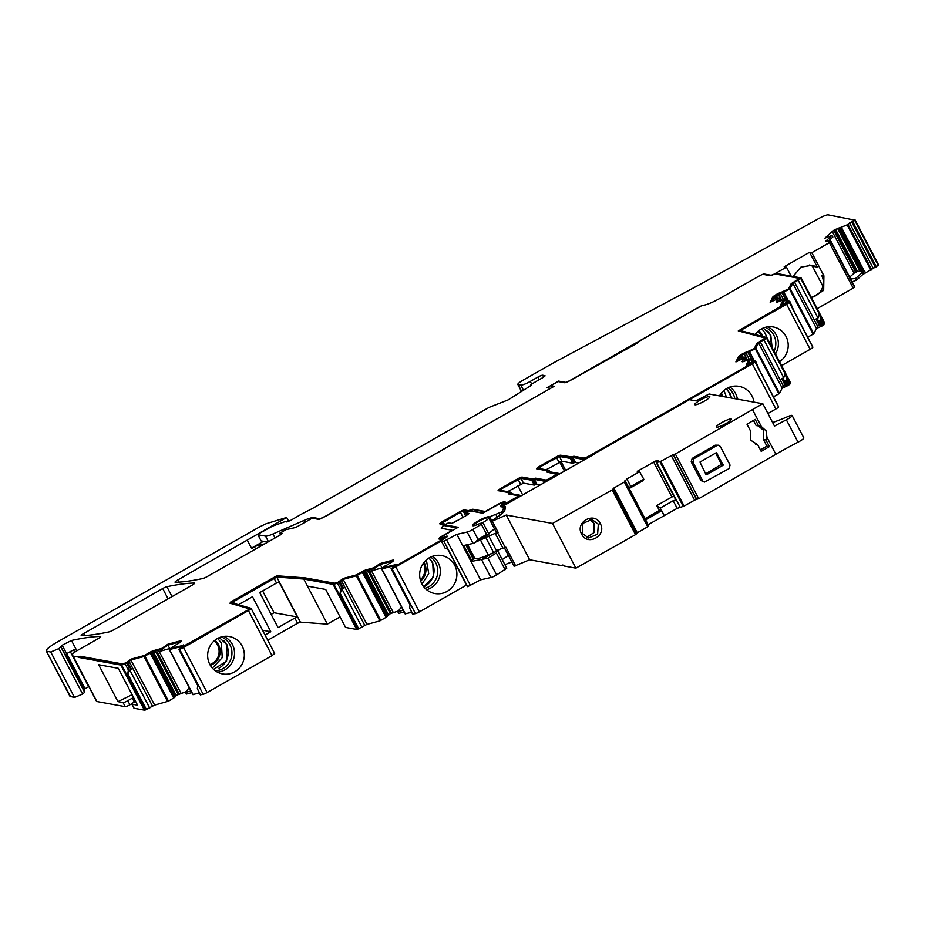 <?xml version="1.0" encoding="UTF-8"?>
<svg xmlns="http://www.w3.org/2000/svg" width="925" height="925" viewBox="0 0 925 925"><rect width="100%" height="100%" fill="white"/><g stroke="black" fill="none" stroke-linecap="round" stroke-linejoin="round"><path stroke-width="1.39" d="M212.334 668.104L222.266 657.629L221.318 643.095L217.722 638.4M210.333 665.341A14.384 13.863 100.3 0 0 214.877 640.273M209.883 664.555A13.644 13.158 100.3 0 0 214.172 640.863M230.429 603.343L231.366 602.325L229.863 603.181L249.889 608.904L180.109 648.159L178.791 649.327L179.612 649.246A4.267 0.705 152.4 0 0 183.532 647.488L248.443 610.558A4.267 0.705 152.4 0 0 251.103 608.372A4.267 0.705 152.4 0 0 250.987 608.292L231.597 602.718L276.795 577.073L303.782 579.05L333.116 584.38L356.692 629.462A4.267 0.705 152.4 0 0 357.501 629.347L366.971 624.398L379.886 620.895L386.037 617.345L390.373 613.633L398.386 610.997M183.532 647.488L207.108 692.571L272.008 655.64L274.667 653.455L251.103 608.372M242.153 646.032A19.009 18.327 -79.7 0 1 240.569 666.567A19.009 18.327 -79.7 0 1 221.861 673.793A19.009 18.327 -79.7 0 1 209.825 664.439A19.009 18.327 -79.7 0 1 210.958 644.54A19.009 18.327 -79.7 0 1 228.648 636.412A19.009 18.327 -79.7 0 1 242.153 646.032M824.603 322.998A4.267 0.705 152.4 0 1 824.753 323.091A4.267 0.705 152.4 0 1 824.73 323.276L822.915 325.6L816.37 328.548L813.769 333.809L807.687 337.209M812.774 347.072L812.809 347.337A4.267 0.705 152.4 0 1 810.173 349.326L781.556 365.618M790.378 382.626A4.267 0.705 152.4 0 1 790.493 382.707A4.267 0.705 152.4 0 1 790.47 382.904L788.655 385.239L782.111 388.188L779.509 393.449L773.427 396.848M778.515 406.711L778.549 406.988A4.267 0.705 152.4 0 1 775.902 408.966L767.923 413.51M466.535 585.051L419.395 611.888A4.267 0.705 152.4 0 1 415.464 613.633L412.573 614.142L409.625 607.991L412.943 614.327M411.602 612.304L405.3 613.842M401.508 606.939L397.808 611.737L398.721 613.402L404.132 611.945M340.053 616.906L327.346 624.132L307.482 586.138L325.692 589.433L345.568 627.439L356.692 629.462M327.346 624.132L300.371 622.155L297.561 623.277L294.832 618.062L278.043 627.612L259.74 592.59L276.529 583.039L273.997 578.194M267.764 640.239L297.561 623.277M207.108 692.571A4.267 0.705 152.4 0 1 203.176 694.328L200.286 694.837L197.337 688.686L200.644 695.01M199.314 692.987L193.001 694.536M189.22 687.622L185.52 692.432L186.434 694.097L191.833 692.628M153.943 652.923L176.166 695.438L186.087 691.68M176.166 695.438L174.802 697.3L168.477 701.185L154.672 705.093L145.213 710.042A4.267 0.705 152.4 0 1 144.392 710.146L134.113 708.284A4.267 0.705 152.4 0 1 133.963 708.192A4.267 0.705 152.4 0 1 133.975 708.018M132.09 703.578L129.939 704.804A4.267 0.705 152.4 0 1 125.199 706.665L96.871 701.532A8.533 1.422 152.4 0 1 96.558 701.347A8.533 1.422 152.4 0 1 96.535 701.277L72.844 655.952M88.823 686.558L84.071 689.345L84.638 692.339L60.877 646.887L58.876 648.622L50.748 652.021L46.863 651.316C45.013 650.333 48.366 647.315 56.911 642.251L259.89 526.718L266.157 523.735L286.669 517.48L177.704 580.01L178.814 582.126M70.624 696.768L46.25 650.957L70.011 696.421L74.509 697.473L82.637 694.074L84.638 692.339M249.889 608.904L180.41 648.379M149.11 652.749L144.786 655.825L131.466 659.433L125.835 663.341L122.424 664.266L80.047 656.241L122.227 663.896L125.65 662.971L131.281 659.062L144.589 655.443L149.11 652.749A4.694 0.786 152.4 0 1 153.908 650.541L161.875 648.379L167.783 644.274L180.213 640.909A4.718 0.786 152.4 0 1 181.277 640.886A4.718 0.786 152.4 0 1 181.277 641.002L181.231 641.245A4.718 0.786 152.4 0 1 179.855 642.54L179.658 642.678A4.718 0.786 152.4 0 1 176.652 644.424L170.836 648.332L184.04 645.211M183.589 645.303L170.836 648.332M180.213 640.898L180.41 641.279A4.718 0.786 152.4 0 1 181.254 641.152M180.41 641.279L167.98 644.644L162.072 648.749L154.105 650.911A4.694 0.786 152.4 0 0 149.307 653.119M127.326 662.786L130.899 660.068L126.887 663.26L121.638 664.959A4.267 0.705 152.4 0 1 120.828 665.063L78.787 657.444L80.244 656.611M130.899 660.068L154.672 705.093M179.727 642.632L179.277 642.054L167.876 645.153L161.968 649.257L152.972 651.697L144.034 656.507L131.107 660.011M172.906 646.529L169.333 649.593L192.909 694.675M182.803 646.193L169.333 649.593M339.625 582.091L343.187 579.385L339.174 582.565L333.925 584.265A4.267 0.705 152.4 0 1 333.116 584.38M343.187 579.385L366.971 624.398M392.015 561.938L391.576 561.371L380.175 564.458L374.255 568.563L365.271 571.002L356.322 575.812L343.395 579.316M385.193 565.846L381.632 568.91L405.196 613.992M395.102 565.51L381.632 568.91M442.162 536.569A5.966 0.994 152.4 0 0 439.04 539.021L440.103 539.217A4.313 0.717 152.4 0 0 442.902 538.35L445.815 537.529L391.078 568.632L410.041 604.904M441.329 540.905L395.831 566.805A4.267 0.705 152.4 0 1 391.899 568.551L391.078 568.632M447.688 536.581L446.081 537.032M441.745 538.766L440.682 538.57A4.267 0.705 152.4 0 1 440.531 538.489A4.267 0.705 152.4 0 1 440.786 537.992M462.847 516.936L460.396 512.242L441.456 523.411L445.572 524.197L444.543 525.666L457.008 527.921M460.396 512.242L463.24 511.12L467.252 511.849L470.64 510.808L483.104 513.063M445.838 525.897L445.63 524.452L448.509 522.81L451.573 523.365L454.522 522.186L467.483 514.809L468.987 513.444L465.899 512.913L467.946 511.745L470.42 510.982L482.815 513.236L496.644 505.362A6.394 1.064 152.4 0 1 503.281 502.761L504.137 502.911L500.552 505.524L502.518 504.784M502.344 490.701L501.408 488.897L499.893 490.262L510.762 492.227L509.779 493.418L519.468 495.176A6.394 1.064 152.4 0 1 519.7 495.303A6.394 1.064 152.4 0 1 515.711 498.575L501.523 506.067M501.408 488.897L520.925 478.294L531.736 480.248L534.373 479.37L545.137 481.324L557.544 475.092M540.778 468.825L539.83 467.021L538.327 468.385L549.138 470.339L548.155 471.53L558.908 473.473L557.405 474.837M539.83 467.021L559.359 456.418L570.228 458.384L572.76 463.228L575.408 462.35L578.842 462.974M753.713 361.421L755.494 360.854L754.985 361.895A4.267 0.705 152.4 0 1 752.337 363.883L589.676 456.476A6.394 1.064 152.4 0 1 582.565 459.262L572.876 457.505L570.228 458.384M748.961 359.524L750.695 358.946L748.186 364.022M744.232 361.328L745.712 357.408L743.862 358.287M737.907 360.981L741.191 355.535L742.821 358.646M764.524 274.609L764.212 274.008A4.267 0.705 152.4 0 0 759.471 275.87L720.101 298.278L759.471 275.87A4.267 0.705 152.4 0 1 762.824 274.297L770.086 275.615A5.122 0.856 152.4 0 0 774.803 273.904L799.535 278.39L791.164 283.697L788.574 288.912L781.267 292.288A4.718 0.786 152.4 0 0 778.515 293.341L778.249 293.468A4.718 0.786 152.4 0 0 775.162 295.191L774.352 295.734A4.718 0.786 152.4 0 0 772.733 297.122L770.178 302.29L778.064 298.532L776.433 301.839A4.694 0.786 152.4 0 0 776.41 302.047A4.694 0.786 152.4 0 0 778.734 301.585L783.186 299.804L780.446 305.331L789.106 301.203L789.765 301.215L789.245 302.255A4.267 0.705 152.4 0 1 786.597 304.244L740.324 330.583L766.802 337.544A4.267 0.705 152.4 0 1 766.929 337.625A4.267 0.705 152.4 0 1 766.906 337.822L758.593 343.002L755.32 348.806L741.191 355.535M783.232 299.885L784.967 299.272L782.446 304.383M784.967 299.272L786.585 302.417L784.967 299.272M778.492 301.689L779.972 297.769L778.122 298.648M772.178 301.33L775.462 295.896L777.081 299.006M775.474 274.031L776.907 273.534L801.027 277.916A4.267 0.705 152.4 0 1 801.177 278.009A4.267 0.705 152.4 0 1 801.166 278.194L792.864 283.362L789.58 289.167L775.462 295.896M799.535 278.39L799.397 279.442L791.361 284.067L788.771 289.282L781.463 292.658A4.718 0.786 152.4 0 0 778.711 293.711L778.445 293.838A4.718 0.786 152.4 0 0 775.358 295.561L774.549 296.104A4.718 0.786 152.4 0 0 772.93 297.492L770.675 302.047M778.064 298.532L776.653 302.163M783.186 299.804L780.943 305.1M439.04 539.021A5.966 0.994 152.4 0 1 438.82 538.905A5.966 0.994 152.4 0 1 442.555 535.852L452.337 530.279L441.248 528.268L443.803 524.625L439.907 523.92A4.267 0.717 152.4 0 1 439.757 523.827A4.267 0.717 152.4 0 1 442.416 521.654L459.748 511.791A4.267 0.717 152.4 0 1 464.489 509.929L468.385 510.635L472.872 509.247L485.313 511.502L497.65 504.495A5.966 0.994 152.4 0 1 504.275 501.882L505.339 502.078A4.313 0.717 152.4 0 1 505.501 502.171A4.313 0.717 152.4 0 1 504.483 503.292L502.518 504.807L503.755 504.495L514.994 498.101A4.694 0.786 152.4 0 0 517.919 495.708A4.694 0.786 152.4 0 0 517.757 495.615L508.137 493.869L508.866 492.632L498.251 490.712A4.267 0.717 152.4 0 1 498.101 490.62A4.267 0.717 152.4 0 1 500.76 488.446L517.445 478.953A4.267 0.717 152.4 0 1 522.186 477.092L532.731 479L535.621 478.167L546.386 480.121L556.757 474.386L546.502 471.981L547.23 470.756L536.685 468.836A4.267 0.717 152.4 0 1 536.535 468.744A4.267 0.717 152.4 0 1 539.194 466.57L555.879 457.077A4.267 0.717 152.4 0 1 560.619 455.216L571.708 456.915A5.608 0.937 152.4 0 1 574.124 456.303L583.814 458.06A4.694 0.786 152.4 0 0 589.028 456.013L753.077 362.646L753.702 361.397L746.186 364.97L748.926 359.443L744.475 361.236A4.694 0.786 152.4 0 1 742.139 361.698A4.694 0.786 152.4 0 1 742.162 361.49L743.804 358.183L735.907 361.929L738.462 356.772A4.718 0.786 152.4 0 1 740.081 355.373L740.902 354.83A4.718 0.786 152.4 0 1 743.989 353.107L744.255 352.98A4.718 0.786 152.4 0 1 747.007 351.928L754.314 348.552L756.893 343.337L765.276 338.03L738.277 330.93L788.158 302.14L787.545 303.377L738.855 331.081M765.276 338.03L765.125 339.082L757.089 343.707L754.511 348.922L747.203 352.298A4.718 0.786 152.4 0 0 744.452 353.35L744.186 353.477A4.718 0.786 152.4 0 0 741.098 355.2L740.278 355.743A4.718 0.786 152.4 0 0 738.659 357.142L736.404 361.687M743.804 358.183L742.382 361.802M748.926 359.443L746.683 364.739M753.702 361.397L753.274 363.016L589.225 456.395A4.694 0.786 152.4 0 1 584.01 458.442L574.321 456.684A5.608 0.937 152.4 0 0 571.893 457.285L560.804 455.586A4.267 0.717 152.4 0 0 556.064 457.447L539.391 466.94A4.267 0.717 152.4 0 0 536.789 468.859M547.288 470.86L546.675 472.004M557.289 473.982L546.582 480.491L535.818 478.537L532.927 479.381L522.371 477.462A4.267 0.717 152.4 0 0 517.63 479.323L500.957 488.816A4.267 0.717 152.4 0 0 498.355 490.736M508.923 492.748L508.299 493.892M517.954 495.985A4.694 0.786 152.4 0 1 518.116 496.078A4.694 0.786 152.4 0 1 515.19 498.471L503.952 504.877L502.518 504.807M505.432 502.425L504.472 502.252A5.966 0.994 152.4 0 0 500.228 503.628M485.278 511.837L473.068 509.617L468.582 511.005L464.685 510.299A4.267 0.717 152.4 0 0 459.945 512.161L442.613 522.024A4.267 0.717 152.4 0 0 440.011 523.943M443.803 524.625L441.653 528.348M441.202 540.639L392.709 567.684M231.366 602.325L230.464 602.152L276.795 575.778L305.042 577.859L334.526 583.201L337.937 582.276L343.568 578.368L356.888 574.76L361.397 572.055A4.694 0.786 152.4 0 1 366.196 569.846L374.163 567.684L380.071 563.579L392.501 560.215A4.718 0.786 152.4 0 1 393.564 560.192A4.718 0.786 152.4 0 1 393.576 560.307L393.518 560.55A4.718 0.786 152.4 0 1 392.154 561.845L391.957 561.984A4.718 0.786 152.4 0 1 388.939 563.73L383.123 567.649L396.328 564.528M395.877 564.62L383.123 567.649M392.501 560.215L392.697 560.585A4.718 0.786 152.4 0 1 393.541 560.457M392.697 560.585L380.267 563.949L374.359 568.066L366.392 570.216A4.694 0.786 152.4 0 0 361.594 572.425L357.085 575.13L343.765 578.738L338.134 582.658L334.723 583.582L305.227 578.229L276.991 576.159L231.1 602.268M798.321 280.437L818.001 318.061L815.989 319.021L819.804 321.033L820.683 318.431L823.99 324.767M820.382 320.755L822.915 325.6M821.573 326.074L819.319 325.403L817.573 326.224L816.37 328.548M807.12 335.995L807.745 337.186M788.655 385.239L786.123 380.395L786.412 378.071L789.73 384.407M786.123 380.395L784.747 380.499L787.476 385.713M764.062 340.076L783.741 377.712L781.729 378.66L784.747 380.499M787.314 385.713L785.059 385.043L783.313 385.864L782.111 388.188M772.849 395.634L773.473 396.825M397.808 611.737L403.254 610.269M380.175 564.458L382.025 567.834L374.972 569.858L374.255 568.563M339.174 582.565L341.522 587.04L342.377 586.843L343.649 588.358L342.134 589.41L340.088 593.226L358.796 629M303.782 579.05L307.482 586.138M185.52 692.432L190.955 690.952M167.876 645.153L169.738 648.529L162.684 650.553L161.968 649.257M126.887 663.26L129.222 667.734L130.09 667.538L131.35 669.053L129.847 670.105L127.8 673.92L146.508 709.695M132.09 694.663L117.961 701.647L98.674 664.751L118.307 668.324L137.594 705.208L131.963 704.179A4.267 0.705 152.4 0 1 131.812 704.098A4.267 0.705 152.4 0 1 134.483 701.913L135.559 701.312M117.961 701.647L123.06 702.572A4.267 0.705 152.4 0 0 127.789 700.711L133.535 697.45M80.047 656.241L78.59 657.074L73.098 656.068A8.533 1.422 152.4 0 1 72.797 655.894A8.533 1.422 152.4 0 1 72.774 655.825L72.52 654.484A8.533 1.422 152.4 0 1 77.873 650.206L98.038 638.724A4.267 0.705 -27.6 0 0 100.709 636.55A4.267 0.705 -27.6 0 0 100.409 636.446A287.224 47.892 -27.6 0 0 71.456 640.482L62.172 645.234L60.877 646.887M76.856 650.795L71.456 640.482M177.704 580.01A4.267 0.705 152.4 0 0 175.045 582.183A4.267 0.705 152.4 0 0 175.357 582.288A296.405 49.43 152.4 0 0 202.829 578.518A4.267 0.705 152.4 0 0 207.015 576.691L279.454 535.471A4.267 0.705 -27.6 0 0 282.125 533.286A4.267 0.705 -27.6 0 0 281.813 533.193A287.224 47.892 -27.6 0 0 279.651 533.262L280.472 534.847M264.596 543.923A287.224 47.892 -27.6 0 0 258.699 545.114A4.267 0.705 -27.6 0 0 254.514 546.929L251.669 548.548L247.391 540.35M279.651 533.262L286.103 529.597A296.405 49.43 -27.6 0 0 292.046 528.302A296.405 49.43 -27.6 0 0 294.439 527.747A4.267 0.705 -27.6 0 0 298.532 525.943L312.164 518.185L319.183 519.468L327.115 515.537L554.191 386.292L550.849 385.679L558.099 381.551L564.562 382.73A5.122 0.856 152.4 0 0 570.251 380.499L637.568 343.013L638.574 342.111L637.903 341.984L701.173 305.978A4.267 0.705 152.4 0 1 703.243 305.308A16.095 2.682 152.4 0 0 720.101 298.278A16.095 2.682 152.4 0 1 703.243 305.308A4.267 0.705 152.4 0 0 700.965 306.071L700.977 306.094M638.227 342.597L637.903 341.984M194.238 583.039A287.224 47.892 152.4 0 0 166.893 586.727A4.267 0.705 152.4 0 0 162.708 588.543L83.863 633.428A4.267 0.705 -27.6 0 0 81.192 635.602A4.267 0.705 -27.6 0 0 81.504 635.695A296.405 49.43 -27.6 0 0 109.034 631.902A4.267 0.705 -27.6 0 0 113.22 630.087L191.868 585.317A4.267 0.705 152.4 0 0 194.528 583.143A4.267 0.705 152.4 0 0 194.238 583.039L194.447 583.444M818.001 318.061L819.4 314.13L820.683 318.431M779.578 301.249L780.665 299.064L779.972 297.769M789.765 301.215L794.159 311.471L812.867 347.245M783.741 377.712L785.14 373.769L786.412 378.071M745.307 360.889L746.394 358.703L745.712 357.408M755.494 360.854L759.899 371.11L778.596 406.884M507.605 491.661L523.457 483.139L534.268 485.093L536.905 484.214L540.408 484.85M451.978 523.319L456.43 520.775M339.614 582.264L342.377 586.843M337.509 583.293L340.631 589.26L340.088 593.226M341.522 587.04L340.631 589.26M127.326 662.959L130.09 667.538M125.222 663.988L128.344 669.943L127.8 673.92M129.222 667.734L128.344 669.943M183.393 644.933L180.306 648.529M395.68 564.238L392.593 567.846M409.625 607.991L410.168 604.013L391.657 568.621M342.793 588.161L343.649 588.358L340.308 581.987M197.337 688.686L197.869 684.708L179.369 649.315M130.494 668.844L131.35 669.053L128.02 662.682M251.461 548.155L263.452 541.333M288.773 521.492L286.669 517.48M550.849 385.679L551.855 387.621M564.47 471.149L559.694 462.026M565.718 470.443L561.012 461.448M517.896 485.798L522.671 494.944M754.002 402.155A19.286 18.604 100.3 0 0 752.002 395.993A19.286 18.604 100.3 0 0 738.289 386.222A19.286 18.604 100.3 0 0 719.477 395.888M454.684 565.21A19.286 18.604 100.3 0 0 440.971 555.451A19.286 18.604 100.3 0 0 423.037 563.683A19.286 18.604 100.3 0 0 421.881 583.883A19.286 18.604 100.3 0 0 434.091 593.376A19.286 18.604 100.3 0 0 453.077 586.045A19.286 18.604 100.3 0 0 454.684 565.21M421.985 584.08L428.726 573.616L426.367 559.891M420.655 580.993A14.384 13.863 100.3 0 0 424.043 562.319M420.343 579.963A13.644 13.158 100.3 0 0 423.384 563.175M271.141 614.408L274.066 612.743L262.654 590.936M274.066 612.743L297.364 616.975L294.832 618.062M297.364 616.975L279.049 581.952L276.529 583.039M265.036 635.024L270.794 631.74L262.538 630.249M270.794 631.74L252.49 596.718L238.453 604.707M758.049 331.3L761.784 336.226M720.702 393.958L721.65 396.282M763.009 336.55A14.384 13.863 100.3 0 0 758.743 330.722M722.772 396.49A14.384 13.863 100.3 0 0 721.361 393.09M766.686 337.521A17.691 17.055 100.3 0 0 765.183 333.543A17.691 17.055 100.3 0 0 761.587 328.837M726.206 397.114A17.691 17.055 100.3 0 0 724.46 392.015A17.691 17.055 100.3 0 0 723.685 390.674M779.509 361.71A19.009 18.327 100.3 0 0 786.03 336.48A19.009 18.327 100.3 0 0 772.514 326.86A19.009 18.327 100.3 0 0 755.17 334.492M75.943 649.049A8.533 1.422 -27.6 0 0 66.658 653.802A4.267 0.705 -27.6 0 0 65.293 655.131L60.819 646.563M546.039 469.784L561.891 461.263L572.76 463.228M162.684 650.553L150.347 653.917L149.919 653.096M374.972 569.858L362.646 573.234L362.218 572.413M811.271 297.307A14.927 14.384 100.3 0 0 821.666 275.396L823.909 275.8L823.678 290.346L811.595 297.919L823.655 290.334L823.886 275.8L811.815 252.698L829.401 242.685L853.197 288.149L817.191 308.638M775.844 273.858L775.555 273.338L786.458 267.152L791.141 276.124M811.838 252.71L823.909 275.8L811.815 252.698L829.424 242.697M764.212 274.008L770.814 275.199A4.267 0.717 152.4 0 0 775.555 273.338L786.458 267.152M828.869 240.65L832.87 237.031L831.968 235.378L825.458 241.448L830.026 240.315L828.407 242.13L831.008 241.437L854.769 286.889L853.185 288.137M878.657 265.151L862.701 274.552L861.822 272.875L864.887 271.649L861.614 271.025L857.498 271.36L854.064 273.21L832.269 231.528L834.535 229.839L856.434 271.719M852.145 281.859L856.492 280.159L862.701 274.552M831.968 235.378L824.927 238.141L832.269 231.528M849.682 277.153L854.064 273.21M831.008 241.437L854.607 287.155M793.037 276.471L800.888 267.163L812.127 265.209L817.318 267.094L809.583 252.294L811.815 252.698L830.835 241.691M834.535 229.839L847.161 224.856L854.735 220.138L878.496 265.602M856.492 280.159L855.59 278.506L861.822 272.875M854.735 220.138L828.187 214.854A8.533 1.422 152.4 0 0 819.157 218.323L706.48 280.888A85.285 14.222 152.4 0 1 699.751 284.553L553.613 362.808A8.533 1.422 152.4 0 0 552.491 363.421L523.157 380.117A8.533 1.422 152.4 0 0 517.827 384.476A8.533 1.422 152.4 0 0 518.139 384.65L520.81 385.135A8.533 1.422 152.4 0 0 530.291 381.412L537.899 377.076A4.267 0.717 152.4 0 1 542.64 375.215L544.871 375.619A4.267 0.717 152.4 0 1 545.022 375.712A4.267 0.717 152.4 0 1 542.362 377.886L539.021 379.782A42.677 7.111 152.4 0 0 531.574 384.21L530.43 385.251L531.528 385.182L508.114 399.912L490.423 406.861A4.313 0.717 152.4 0 0 487.533 408.26L313.737 507.756A8.533 1.422 152.4 0 1 311.794 508.808L303.539 513.04A8.533 1.422 152.4 0 0 301.585 514.092L290.924 520.243L286.9 522.012L286.322 521.399A4.267 0.705 152.4 0 0 284.865 521.712L272.632 526.082L259.451 533.39L257.936 534.754L265.556 536.13A12.788 2.127 152.4 0 0 272.933 533.991L303.839 520.509A17.055 2.844 152.4 0 1 313.679 517.653L320.015 518.798L328.144 514.947M700.965 306.071A4.267 0.717 152.4 0 0 698.78 307.169L570.02 380.453A4.267 0.717 152.4 0 1 565.279 382.314L565.441 382.626M775.555 273.338L786.435 267.152L784.203 266.747L809.583 252.294M328.074 514.82L550.41 388.442M558.908 381.701L558.596 381.1L546.999 387.702L550.34 388.315M558.596 381.1L565.279 382.314M833.714 230.337L855.544 272.089M267.776 542.119L261.081 540.894L257.936 534.754M822.903 286.253L812.416 266.203A17.691 17.055 100.3 0 0 809.641 264.955M817.318 267.094L812.416 266.203M850.618 278.934L855.59 278.506M758.431 425.974L763.599 430.391L763.449 439.537L765.969 439.999L769.427 446.613A2558.411 426.645 152.4 0 1 761.194 451.377L757.737 444.763L750.325 439.953L750.429 430.784L746.972 424.182A2558.411 426.645 152.4 0 0 755.205 419.407L758.662 426.02L761.379 426.598L766.073 430.83L766.964 437.271L765.969 439.999M759.807 426.147L756.141 425.569L753.447 420.424M760.396 449.851L766.906 446.151L763.449 439.537M766.906 446.151L769.427 446.613M673.099 454.695L659.895 461.76L656.542 462.431L658.057 460.419L655.686 461.008L637.256 471.311L639.568 471.75L626.861 478.977L624.329 482.087L613.865 488.03L612.142 489.926A2558.411 426.645 152.4 0 1 552.514 523.446L506.264 515.052L492.262 521.168L490.701 521.538L495.106 518.509A17.055 2.844 152.4 0 0 500.714 514.635A27.288 4.556 152.4 0 0 504.934 509.872L505.524 507.143A17.055 2.844 152.4 0 0 505.489 506.715A17.055 2.844 152.4 0 0 504.877 506.368L503.142 506.056L592.601 455.135A4.267 0.705 152.4 0 0 594.266 454.083L594.948 453.585A4.267 0.705 152.4 0 1 596.613 452.522L689.426 399.692L696.005 400.883L709.07 394.004L762.824 403.751A85.285 14.222 152.4 0 0 752.487 409.578A2558.411 426.645 152.4 0 1 732.658 421.06A2558.411 426.645 152.4 0 1 724.044 426.032A2558.411 426.645 152.4 0 1 675.343 454.002L673.099 454.695L696.479 499.408L698.71 498.714A2558.411 426.645 152.4 0 0 747.423 470.744L756.037 465.772A2558.411 426.645 152.4 0 0 775.855 454.291A85.285 14.222 152.4 0 1 798.044 442.173A6.822 1.133 152.4 0 0 803.813 437.872L792.124 415.522A6.822 1.133 152.4 0 1 786.354 419.811L798.044 442.173M700.919 480.514L704.399 482.11L700.919 480.514L691.183 461.887L692.178 458.407A2558.411 426.645 152.4 0 0 715.222 445.179L718.609 445.214L715.222 445.179M762.824 403.751L774.503 426.101A85.285 14.222 152.4 0 1 786.354 419.811M755.471 444.358L757.737 444.763M729.374 421.395A8.533 1.422 152.4 0 1 722.749 425.222A8.533 1.422 152.4 0 1 716.297 427.026A8.533 1.422 152.4 0 1 724.957 420.944A8.533 1.422 152.4 0 1 731.409 419.129A8.533 1.422 152.4 0 1 729.374 421.395M707.648 396.825A8.533 1.422 152.4 0 1 709.833 396.709A8.533 1.422 152.4 0 1 709.729 397.195A8.533 1.422 152.4 0 1 702.699 402.04A8.533 1.422 152.4 0 1 695.022 404.792A8.533 1.422 152.4 0 1 694.721 404.607A8.533 1.422 152.4 0 1 699.08 400.826A8.533 1.422 152.4 0 1 707.648 396.825M639.568 471.75L643.823 479.243L628.722 487.602L648.356 525.099L647.708 526.799L636.388 533.309M613.229 489.105L636.608 533.748L635.521 534.638A2558.411 426.645 152.4 0 1 575.882 568.158L564.308 566.054L563.915 565.302L562.354 565.025L562.747 565.765L563.649 565.256M562.747 565.765L529.643 559.764L514.069 566.25L504.46 547.854M671.203 455.435L694.582 500.147L696.479 499.408M694.582 500.147L684.107 506.102L677.181 508.368L673.18 500.737L676.383 499.951L656.16 462.35L675.539 499.442M648.147 524.683L677.181 508.368M718.621 445.214L720.332 446.486L730.079 465.125L729.085 468.593L704.411 482.122M717.014 445.492A2565.233 427.778 -27.6 0 1 693.958 458.731L692.964 462.211L702.699 480.838M772.629 422.517A59.697 9.955 -27.6 0 0 788.019 416.493A6.822 1.133 152.4 0 1 792.124 415.522M503.142 506.056L503.767 507.235M492.262 521.168L498.113 532.337L496.54 532.719L490.701 521.538M498.113 532.337L497.465 532.627A4.267 0.705 152.4 0 1 495.187 533.343L502.98 548.248A4.267 0.705 152.4 0 0 505.258 547.531L497.465 532.627M515.641 565.869L505.906 547.242L505.258 547.531M506.264 515.052L529.643 559.764M552.514 523.446L575.882 568.158M581.628 534.107C574.656 522.209 594.451 511.074 600.279 523.631C607.251 535.563 587.444 546.663 581.628 534.107M643.823 479.243L642.678 480.861L629.231 488.504M644.979 518.636L659.456 510.403L661.768 510.843L660.207 508.103L673.18 500.737M653.663 461.991L671.943 496.968L656.727 505.617L659.456 510.403M671.943 496.968L674.071 496.193M628.757 487.614L648.356 525.088M664.3 515.688L661.768 510.843M664.034 515.641L661.502 510.797L645.615 519.85M705.995 474.594L706.55 474.756A2565.233 427.778 -27.6 0 0 723.119 465.24L716.493 452.579A2565.233 427.778 -27.6 0 1 699.936 462.084L706.041 474.664M496.644 551.011A4.267 0.705 152.4 0 1 493.638 552.595L488.261 554.942L480.468 540.038L488.851 536.107L496.644 551.011A5.122 0.856 152.4 0 1 502.98 548.248M488.261 554.942A22.177 3.7 152.4 0 1 474.675 558.203L467.587 544.64M466.385 544.918L472.756 557.093A5.122 0.856 152.4 0 1 473.901 556.723M480.468 540.038L476.525 541.657M488.851 536.107L495.187 533.343M472.872 525.747A8.949 1.492 152.4 0 1 480.133 520.648A8.949 1.492 152.4 0 1 488.377 517.665A8.949 1.492 152.4 0 1 488.701 517.85L494.47 528.869L488.631 533.586M582.207 533.297L582.947 523.296L591.988 519.549L598.313 524.244L597.619 534.188L588.543 537.992L582.207 533.297M656.727 505.617L660.207 508.103M715.626 453.077L721.512 464.327L723.292 464.662M705.613 473.854L721.512 464.327M504.403 547.877L508.022 554.803A8.949 1.492 152.4 0 1 502.183 559.521M488.701 517.85A8.949 1.492 152.4 0 1 482.538 522.741M586.566 537.39L594.07 532.569L594.185 523.492L589.873 519.422M504.946 564.805A9.215 1.538 152.4 0 1 505.42 564.574A9.215 1.538 152.4 0 1 511.999 562.273M497.477 550.514L506.75 568.251L496.621 574.911A5.122 0.856 152.4 0 1 490.921 577.501L480.595 579.836L456.834 534.384L443.896 541.241L467.657 586.693L480.595 579.836M445.179 548.282L447.642 548.826L467.657 586.693M465.899 512.913L467.021 515.052M445.33 524.938L458.164 527.273L444.798 534.87A6.394 1.064 152.4 0 0 440.797 538.142L441.063 538.639M447.18 536.616L446.891 536.072L441.028 538.269A6.394 1.064 152.4 0 1 440.797 538.142M446.891 536.072L447.839 536.28L441.248 540.767L443.896 541.241M445.179 548.352L441.19 540.732L445.237 548.386M501.963 506.912L501.327 505.697L500.217 506.588L503.813 507.247L502.564 510.924L500.922 512.265L488.932 517.098A9.215 1.538 152.4 0 0 488.909 517.029A9.215 1.538 152.4 0 0 481.647 519.122A9.215 1.538 152.4 0 0 472.583 525.562A9.215 1.538 152.4 0 0 479.844 523.469L482.989 522.798L481.347 524.255L472.86 529.447A5.122 0.856 152.4 0 1 467.148 532.048L456.834 534.384M488.932 517.098L491.025 521.087L488.943 517.11M505.004 509.536L503.813 507.247M463.76 545.507L471.438 560.007L471.01 561.498L487.891 558.191L496.355 552.977L497.234 550.109M466.408 512.982L467.391 514.855M481.347 524.255L486.608 534.315L478.121 539.518L474.248 543.044A5.122 0.856 152.4 0 1 473.091 543.403L462.766 545.738M486.608 534.315L488.863 534.095L474.248 543.044M471.056 561.313L474.502 557.879M482.642 559.105L492.181 553.231M463.807 545.623L462.812 545.565M472.964 558.55L473.195 558.619A0.856 0.833 -73.2 0 1 473.033 558.688A0.856 0.821 -70.4 0 0 474.062 558.931M471.438 560.007L473.392 558.989M218.982 668.151A17.691 17.055 100.3 0 0 226.197 643.985A17.691 17.055 100.3 0 0 223.966 640.69M272.008 655.64L248.443 610.558M801.166 278.194L824.73 323.276M819.804 321.033L822.337 325.877M819.018 320.859L821.735 326.074M817.573 319.356L820.741 325.427M790.204 288.727L813.769 333.809M792.864 283.362L816.312 328.225M789.58 289.167L813.156 334.249M783.903 292.254L788.69 301.4M774.433 296.786L775.89 299.573M789.245 302.255L812.809 347.337M786.597 304.244L810.173 349.326M766.906 337.822L790.47 382.904M785.545 380.672L788.077 385.517M783.313 378.996L786.481 385.066M755.933 348.367L779.509 393.449M758.593 343.002L782.053 387.864M755.32 348.806L778.885 393.9M749.632 351.893L754.418 361.039M740.162 356.426L741.619 359.212M750.695 358.946L752.326 362.057M754.985 361.895L778.549 406.988M752.337 363.883L775.902 408.966M465.622 515.688L463.24 511.12M395.831 566.805L419.395 611.888M391.899 568.551L415.464 613.633M381.817 568.898L405.393 613.98M371.492 570.806L393.229 612.396M391.576 561.371L391.911 562.018M369.538 571.338L391.391 613.136M368.416 571.638L390.373 613.633M366.231 572.228L388.454 614.743M365.999 572.298L388.257 614.882M364.855 572.61L387.39 615.715M364.358 572.748L387.217 616.489M364.196 572.795L387.101 616.605M363.039 573.118L386.13 617.276M362.924 573.153L386.037 617.345M357.2 575.408L380.765 620.49M356.322 575.812L379.886 620.895M341.626 581.073L364.82 625.462M342.134 589.41L362.01 627.416M333.925 584.265L357.501 629.347M300.371 622.155L276.795 577.073M169.529 649.593L193.105 694.675M159.192 651.501L180.942 693.079M179.277 642.054L179.623 642.702M157.25 652.021L179.103 693.819M156.128 652.333L178.086 694.328M153.712 652.981L175.97 695.577M152.567 653.293L175.102 696.398M152.058 653.443L174.929 697.184M151.897 653.478L174.802 697.3M150.752 653.802L173.842 697.97M150.636 653.836L173.738 698.028M144.901 656.103L168.477 701.185M144.034 656.507L167.598 701.589M129.327 661.768L152.532 706.145M129.847 670.105L149.723 708.099M121.638 664.959L145.213 710.042M120.828 665.063L144.392 710.146M131.963 704.179L134.113 708.284M132.321 698.132L134.345 701.994M127.789 700.711L129.939 704.804M123.06 702.572L125.199 706.665M73.098 656.068L96.871 701.532M74.74 652.183L73.595 649.997M88.638 686.662L70.312 651.605M84.071 689.345L65.825 654.438M85.007 688.639L66.762 653.732M259.567 546.791L258.699 545.114M84.961 635.533L83.863 633.428M800.9 278.726L819.4 314.13M783.787 292.312L788.562 301.458M782.249 293.017L787.048 302.197M782.492 292.924L787.291 302.082M780.249 293.468L783.544 299.758M776.272 295.353L777.96 298.59M766.628 338.377L785.14 373.769M749.516 351.951L754.303 361.097M747.978 352.656L752.777 361.837M748.232 352.564L753.019 361.721M745.989 353.107L749.273 359.397M742 355.003L743.7 358.229M571.546 457.944L574.078 462.789M549.196 470.455L549.924 471.842M548.641 470.941L549.034 471.692M545.472 481.96L545.137 481.324M534.268 485.093L531.736 480.248M535.587 484.654L533.054 479.809M510.82 492.343L511.548 493.73M510.669 493.568L510.276 492.817M501.627 506.079L502.067 506.923M444 523.908L443.063 522.105M339.857 582.033L342.319 586.727M737.41 399.137A18.604 17.945 100.3 0 0 735.525 393.437A18.604 17.945 100.3 0 0 729.941 387.043M426.564 589.688A18.604 17.945 100.3 0 0 438.207 562.654A18.604 17.945 100.3 0 0 432.634 556.26M425.061 588.288A17.517 16.893 100.3 0 0 435.767 562.909A17.517 16.893 100.3 0 0 430.726 557.035M424.806 586.288A17.691 17.055 100.3 0 0 432.021 562.123A17.691 17.055 100.3 0 0 429.79 558.827M767.831 331.127L770.062 334.422L771.67 346.702M727.096 389.598L729.339 392.894L731.085 397.993M774.063 351.269A17.517 16.893 100.3 0 0 773.809 335.22A17.517 16.893 100.3 0 0 765.206 327.369M734.797 398.663A17.517 16.893 100.3 0 0 733.086 393.68A17.517 16.893 100.3 0 0 728.044 387.818M775.451 353.94A18.604 17.945 100.3 0 0 776.248 334.966A18.604 17.945 100.3 0 0 767.646 326.86M66.658 653.802L62.172 645.234M255.612 549.034L254.514 546.929M781.729 378.66L785.059 385.043M815.989 319.021L819.319 325.403M152.972 651.697L153.654 652.992M365.271 571.002L365.953 572.309M518.081 479.404L520.613 484.249M520.925 478.294L523.457 483.139M534.373 479.37L536.905 484.214M556.515 457.528L559.047 462.373M559.359 456.418L561.891 461.263M572.876 457.505L575.408 462.35M582.565 459.262L583.201 460.488M743.978 353.893L747.227 360.126M744.232 353.778L747.504 360.01M760.304 341.857L783.313 385.864M778.237 294.254L781.498 300.486M778.503 294.127L781.764 300.371M794.575 282.218L817.573 326.224M162.708 588.543L168.096 598.845M166.893 586.727L172.05 596.602M74.509 697.473L50.748 652.021M82.637 694.074L58.876 648.622M179.612 649.246L203.176 694.328M234.291 603.528L233.192 601.412M217.306 672.082A18.604 17.945 100.3 0 0 232.383 644.517A18.604 17.945 100.3 0 0 223.781 636.412M215.201 670.752A17.517 16.893 100.3 0 0 229.932 644.771A17.517 16.893 100.3 0 0 221.341 636.932M830.141 240.442L830.662 241.425M830.754 241.772L854.515 287.236M854.642 220.231L878.403 265.683M852.584 221.399L876.357 266.851M851.578 221.792L875.351 267.244M849.532 222.96L873.293 268.412M847.959 224.37L871.72 269.834M847.161 224.856L870.922 270.32M841.472 227.515L864.574 271.707M865.511 272.852L864.887 271.649M303.839 520.509L304.811 522.371M272.933 533.991L275.026 537.992M265.556 536.13L268.47 541.715M835.506 229.284L857.498 271.36M837.53 228.302L859.788 270.875M837.761 228.209L860.053 270.852M839.056 227.885L861.614 271.025M840.027 228.059L862.898 271.811M840.212 228.012L863.118 271.834M841.357 227.562L864.447 271.73M313.679 517.653L314.142 518.555M518.139 384.65L521.654 391.391M520.81 385.135L523.481 390.246M530.291 381.412L531.713 384.129M537.899 377.076L539.252 379.655M542.64 375.215L543.634 377.099M766.964 437.271L775.855 454.291M752.487 409.578L761.379 426.598M675.343 454.002L698.71 498.714M673.423 454.765L696.803 499.465M692.964 462.211L691.183 461.887M693.958 458.731L692.178 458.407M504.877 506.368L505.455 507.467M612.142 489.926L635.521 534.638M613.865 488.03L637.232 532.742M624.329 482.087L647.708 526.799M624.872 481.659L648.24 526.371M624.976 480.445L628.722 487.602M626.861 478.977L630.85 486.619M655.686 461.008L656.299 462.188M656.577 460.662L657.039 461.529M656.542 462.431L676.129 499.882M656.6 462.419L676.198 499.905M659.895 461.76L683.274 506.461M680.129 507.097L676.383 499.951M660.739 461.39L684.107 506.102M598.313 524.244L600.279 523.631M721.35 464.905L723.119 465.24M485.845 537.691L493.638 552.595M501.327 505.767L501.917 506.9M496.355 552.977L505.108 569.707M487.891 558.191L496.621 574.911M481.474 559.44L490.921 577.501M470.501 585.583L446.74 540.131M467.148 532.048L473.091 543.403M472.86 529.447L478.121 539.518M489.822 516.982L491.707 520.59M496.031 514.855L497.234 517.156M499.257 513.294L500.182 515.063M500.922 512.265L501.72 513.791M502.564 510.924L503.292 512.311M463.98 545.738L464.697 545.299M472.039 560.793L471.461 560.064M471.958 560.839L471.438 560.215M472.941 558.596L465.853 545.033M801.177 278.009L824.753 323.091M794.066 311.147L812.878 347.129M766.929 337.625L790.493 382.707M750.695 358.912L752.337 362.045M759.807 370.786L778.607 406.769M520.243 496.32L519.7 495.303M131.812 704.098L133.963 708.192M72.797 655.894L96.558 701.347M549.196 470.374L549.97 471.854M511.606 493.742L510.831 492.262M339.857 582.01L342.354 586.774M178.791 649.327L197.753 685.598M423.696 586.727L433.455 577.073L432.738 562.805L428.899 558.029M763.206 328.074L770.779 335.104L772.097 347.522M726.218 388.801L730.056 393.576L731.64 398.097M213.571 669.388L226.567 661.178L226.914 644.667L219.341 637.626M830.234 240.315L830.8 241.402M257.844 534.696L261.081 540.894M854.989 219.745L878.75 265.209M517.827 384.476L521.503 391.495M613.24 489.036L636.608 533.748M467.356 586.623L447.596 548.814M482.989 522.798L488.793 533.898M473.01 558.654L465.888 545.033"/></g></svg>
